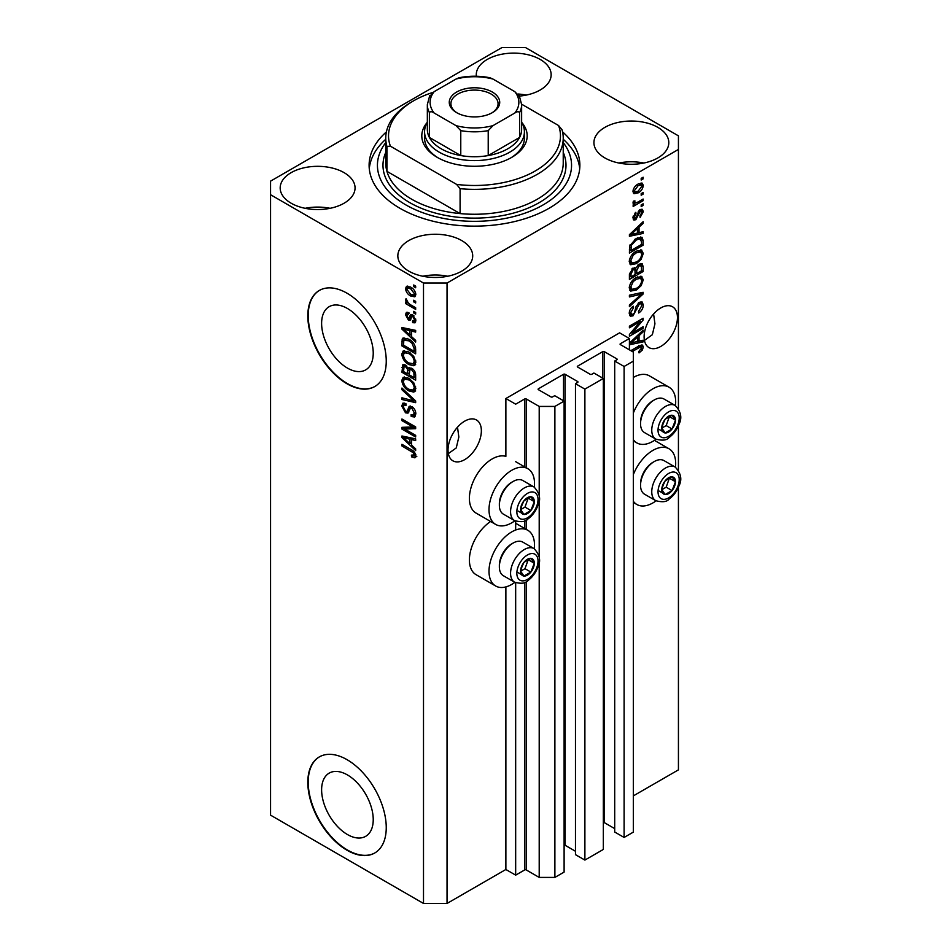 <?xml version="1.0" encoding="UTF-8"?>
<svg xmlns="http://www.w3.org/2000/svg" width="951" height="951" viewBox="0 0 951 951"><rect width="100%" height="100%" fill="white"/><g stroke="black" fill="none" stroke-linecap="round" stroke-linejoin="round"><path stroke-width="1.43" d="M629.407 338.508L619.6 332.85L505.873 398.517L515.668 404.175L524.69 398.968A1.106 0.642 0 0 1 526.26 398.968L539.205 406.434L554.885 406.434L564.109 401.12L554.695 395.687L552.543 396.924A1.106 0.642 0 0 1 550.974 396.924L538.421 389.684L538.421 388.781L563.515 374.29A1.106 0.642 0 0 1 565.084 374.29L577.637 381.529A1.106 0.642 0 0 1 577.637 382.433L575.474 383.681L584.889 389.114L603.326 378.474L593.911 373.042L591.76 374.29A1.106 0.642 0 0 1 590.191 374.29L577.637 367.038L577.637 366.135L602.732 351.644A1.106 0.642 0 0 1 604.301 351.644L616.854 358.884A1.106 0.642 0 0 1 616.854 359.799L614.703 361.035L624.106 366.468L633.33 361.154L633.33 352.096L620.385 344.619L620.385 343.715L629.407 338.508L629.407 349.825M620.385 343.715A1.106 0.642 0 0 0 620.385 344.619M614.703 361.035L614.703 832.018L624.106 837.451L633.33 832.125L633.33 361.154M624.106 837.451L624.106 366.468M603.326 822.437A1.106 0.642 0 0 1 604.301 822.615L614.703 828.618M577.637 366.135A1.106 0.642 0 0 0 577.637 367.038M575.474 383.681L575.474 854.652L584.889 860.084L603.326 849.445L603.326 378.474M584.889 860.084L584.889 389.114M564.109 845.082A1.106 0.642 0 0 1 565.084 845.261L575.474 851.264M538.421 388.781A1.106 0.642 0 0 0 538.421 389.684M447.041 903.45L447.041 283.029L678.432 149.438L678.432 135.85L525.475 47.55L501.95 47.55L270.56 181.142L270.56 815.15L423.504 903.45L447.041 903.45L505.873 869.487L515.668 875.146L524.69 869.939A1.106 0.642 0 0 1 526.26 869.939L539.205 877.416L554.885 877.416L564.109 872.091L564.109 401.12M554.885 877.416L554.885 406.434M539.205 877.416L539.205 561.459M539.205 557.203L539.205 499.881M539.205 495.614L539.205 406.434M515.668 875.146L515.668 582.737M515.668 530.004L515.668 521.148M505.873 869.487L505.873 586.91M514.871 520.768A32.168 18.568 -60 0 1 511.745 522.824A32.168 18.568 -60 0 1 495.661 524.417L476.059 513.088A32.168 18.568 -60 0 1 471.125 487.316A32.168 18.568 -60 0 1 492.142 458.964A32.168 18.568 -60 0 1 505.873 456.361L505.873 398.517M321.616 789.829A36.495 21.065 -120 0 0 337.546 826.55A36.495 21.065 -120 0 0 365.671 836.333A36.495 21.065 -120 0 0 373.232 819.631A36.495 21.065 -120 0 0 357.303 782.899A36.495 21.065 -120 0 0 329.177 773.127A36.495 21.065 -120 0 0 321.616 789.829M321.616 323.388A36.495 21.065 -120 0 0 337.546 360.108A36.495 21.065 -120 0 0 365.671 369.891A36.495 21.065 -120 0 0 373.232 353.178A36.495 21.065 -120 0 0 357.303 316.457A36.495 21.065 -120 0 0 329.177 306.674A36.495 21.065 -120 0 0 321.616 323.388M307.815 315.863A55.467 32.025 -120 0 0 332.018 371.686A55.467 32.025 -120 0 0 374.765 386.546A55.467 32.025 -120 0 0 386.249 361.154A55.467 32.025 -120 0 0 362.046 305.33A55.467 32.025 -120 0 0 319.298 290.471A55.467 32.025 -120 0 0 307.815 315.863M319.5 290.364A55.467 32.025 -120 0 0 308.207 315.637A55.467 32.025 -120 0 0 332.291 371.318A55.467 32.025 -120 0 0 374.956 386.427M307.815 782.316A55.467 32.025 -120 0 0 332.018 838.128A55.467 32.025 -120 0 0 374.765 852.988A55.467 32.025 -120 0 0 386.249 827.596A55.467 32.025 -120 0 0 362.046 771.784A55.467 32.025 -120 0 0 319.298 756.925A55.467 32.025 -120 0 0 307.815 782.316M319.5 756.806A55.467 32.025 -120 0 0 308.207 782.091A55.467 32.025 -120 0 0 332.291 837.76A55.467 32.025 -120 0 0 374.956 852.869M448.349 453.615L456.254 447.933L458.846 437.032L457.502 427.189M448.016 450.025A23.573 13.611 120 0 0 452.902 460.819A23.573 13.611 120 0 0 471.066 454.495A23.573 13.611 120 0 0 481.361 430.779A23.573 13.611 120 0 0 476.475 419.985A23.573 13.611 120 0 0 458.311 426.298A23.573 13.611 120 0 0 448.016 450.025M644.433 340.399L652.35 334.716L654.942 323.815L653.587 313.973M644.112 336.809A23.573 13.611 120 0 0 648.998 347.602A23.573 13.611 120 0 0 667.162 341.29A23.573 13.611 120 0 0 677.445 317.563A23.573 13.611 120 0 0 672.571 306.781A23.573 13.611 120 0 0 654.407 313.093A23.573 13.611 120 0 0 644.112 336.809M519.508 96.075A37.434 21.611 0 0 0 551.152 74.725A37.434 21.611 0 0 0 540.18 59.438A37.434 21.611 0 0 0 499.382 54.754A37.434 21.611 0 0 0 476.273 74.725A37.434 21.611 0 0 0 476.368 76.235M526.188 95.1A37.434 21.611 0 0 0 517.998 94.006M344.096 172.654A37.434 21.611 0 0 0 303.286 167.97A37.434 21.611 0 0 0 280.176 187.929A37.434 21.611 0 0 0 291.149 203.217A37.434 21.611 0 0 0 331.947 207.9A37.434 21.611 0 0 0 355.056 187.929A37.434 21.611 0 0 0 344.096 172.654M330.092 208.317A37.434 21.611 0 0 0 305.14 208.317M461.746 240.579A37.434 21.611 0 0 0 420.948 235.896A37.434 21.611 0 0 0 397.839 255.867A37.434 21.611 0 0 0 408.799 271.142A37.434 21.611 0 0 0 449.597 275.826A37.434 21.611 0 0 0 472.706 255.867A37.434 21.611 0 0 0 461.746 240.579M447.755 276.242A37.434 21.611 0 0 0 422.791 276.242M657.842 127.363A37.434 21.611 0 0 0 617.044 122.679A37.434 21.611 0 0 0 593.923 142.65A37.434 21.611 0 0 0 604.895 157.937A37.434 21.611 0 0 0 645.693 162.621A37.434 21.611 0 0 0 668.803 142.65A37.434 21.611 0 0 0 657.842 127.363M643.839 163.025A37.434 21.611 0 0 0 618.887 163.025M534.284 548.739A32.168 18.568 120 0 0 527.829 530.289A32.168 18.568 120 0 0 511.745 531.882A32.168 18.568 120 0 0 490.74 560.222A32.168 18.568 120 0 0 495.661 586.006A32.168 18.568 120 0 0 511.745 584.413A32.168 18.568 120 0 0 514.871 582.357M495.661 524.417A32.168 18.568 -60 0 1 490.74 498.633A32.168 18.568 -60 0 1 511.745 470.293A32.168 18.568 -60 0 1 527.829 468.7A32.168 18.568 -60 0 1 534.284 487.162M633.33 474.644A32.168 18.568 -60 0 1 652.933 450.37A32.168 18.568 -60 0 1 669.017 448.777A32.168 18.568 -60 0 1 675.472 467.226M656.059 500.844A32.168 18.568 -60 0 1 652.933 502.901A32.168 18.568 -60 0 1 636.849 504.494A32.168 18.568 -60 0 1 633.33 501.26M675.472 405.637A32.168 18.568 120 0 0 669.017 387.188A32.168 18.568 120 0 0 652.933 388.781A32.168 18.568 120 0 0 633.33 413.055M633.33 439.671A32.168 18.568 120 0 0 636.849 442.904A32.168 18.568 120 0 0 652.933 441.312A32.168 18.568 120 0 0 656.059 439.255M386.403 131.892A105.383 60.84 0 0 0 369.107 165.296A105.383 60.84 0 0 0 399.979 208.317A105.383 60.84 0 0 0 514.824 221.5A105.383 60.84 0 0 0 579.872 165.296A105.383 60.84 0 0 0 562.576 131.892M632.201 332.981L643.138 326.668L643.138 328.321L629.407 336.25L629.407 334.49L640.344 321.486L629.407 327.81L629.407 326.157L643.138 318.24L643.138 320L632.201 332.981L631.179 332.386M639.31 302.323L642.175 302.002L643.316 305.009C643.126 308.445 641.58 311.108 638.68 312.986L638.501 311.441L641.711 305.794L640.974 303.749L639.357 303.951L632.986 315.863L630.311 316.196L629.229 313.426C629.36 310.347 630.715 307.934 633.33 306.198L633.509 307.732L630.834 312.451L631.5 314.365L633.021 314.187L634.412 312.867L636.029 306.662L639.31 302.323M629.407 295.214L643.138 292.29L643.138 293.99L629.407 306.65L629.407 304.962L641.533 294.156L629.407 296.926L629.407 295.214M641.212 276.289L643.316 279.737L641.152 285.657L636.445 289.984L630.679 291.077L629.229 287.868C629.942 283.148 632.296 279.701 636.278 277.526L641.913 276.575M641.212 249.935L643.316 253.394L641.152 259.314L636.445 263.629L630.679 264.723L629.229 261.513C629.942 256.806 632.296 253.358 636.278 251.171L641.913 250.232M639.036 232.698L643.138 231.711L643.138 233.423L629.407 236.288L629.407 234.683L643.138 221.69L643.138 223.402L639.036 227.158L639.036 232.698L637.432 231.771M641.176 178.36L643.138 177.231L643.138 178.883L641.176 180.012L641.176 178.36M633.33 795.892L678.432 769.858L678.432 487.197M678.432 470.127L678.432 425.608M678.432 408.538L678.432 149.438M669.017 387.188L649.414 375.859A32.168 18.568 120 0 0 633.33 377.452M490.609 521.505A32.168 18.568 120 0 0 470.84 549.892A32.168 18.568 120 0 0 476.059 574.677L495.661 586.006M638.038 184.078L642.294 183.174L643.316 185.469C642.781 188.892 641.057 191.365 638.145 192.875L633.984 193.719L632.974 191.436C633.473 188.06 635.161 185.6 638.038 184.078M641.176 193.6L643.138 192.459L643.138 194.111L641.176 195.24L641.176 193.6M637.955 202.04L643.138 199.044L643.138 200.697L633.152 206.462L633.152 204.81L634.745 203.894L632.974 202.967L633.509 201.113L634.935 200.899L634.757 202.123L635.922 202.92L637.955 202.04M633.354 203.776L632.974 202.967M633.402 201.339L635.922 202.92M641.176 204.917L643.138 203.787L643.138 205.428L641.176 206.569L641.176 204.917M640.094 209.66L642.4 209.339L643.316 211.693L640.106 217.47L639.928 215.925L641.889 212.406L640.332 211.158L635.815 219.74L633.818 219.99L632.974 217.731L635.827 212.323L636.005 213.868L634.4 216.852L635.613 218.207L640.094 209.66M639.429 209.909L641.39 211.039L639.048 210.421M632.89 217.161L635.613 218.207M636.195 238.463L641.984 237.251L643.138 240.484L643.138 245.156L629.407 253.085L629.657 245.952L636.195 238.463M639.096 264.164L642.175 263.689L643.138 266.625L643.138 271.51L629.407 279.428L629.407 274.518L632.855 268.182L635.732 268.289L639.096 264.164M635.292 267.885L634.686 267.683M629.407 343.168L643.138 330.175L643.138 331.887L639.036 335.644L639.036 341.171L643.138 340.196L643.138 341.908L629.407 344.773M630.834 350.657L638.727 346.105L642.519 345.094L643.316 347.032L642.341 350.063L639.036 352.916L638.858 351.371L641.711 347.888L640.665 346.842L632.26 351.478M641.711 347.888L639.06 345.914M404.734 429.056L415.658 435.356L415.658 437.008L401.94 429.079L401.94 427.332L412.877 426.963L401.94 420.639L401.94 418.999L415.658 426.916L415.658 428.687L404.734 429.056L406.695 427.914L415.658 427.617M410.44 406.065L408.561 407.147L411.842 406.6C414.434 408.383 415.765 410.82 415.837 413.899L414.612 416.99L411.212 416.526L411.034 414.779L413.316 415.052L414.244 412.829L411.89 408.276L410.463 408.074L408.003 413.126L405.518 412.829L401.762 406.053L402.891 403.165L405.863 403.557L406.041 405.304L404.056 405.043L403.367 406.933L405.554 411.201L406.945 411.486L409.346 406.255M401.94 388.056L415.658 400.965L415.658 402.665L401.94 399.491L401.94 397.791L414.065 400.977L401.94 389.767L401.94 388.056M415.837 388.626L413.685 392.062L408.978 390.944C404.9 388.781 402.487 385.298 401.762 380.495L403.212 377.297L408.811 378.296L413.744 382.754L415.837 388.626M414.446 391.764L415.064 391.277M415.837 362.283L413.685 365.719L408.978 364.602C404.9 362.438 402.487 358.943 401.762 354.141L403.212 350.955L408.811 351.953L413.744 356.411L415.837 362.283M414.446 365.422L415.064 364.922M413.709 300.219L415.658 301.348L415.658 303L413.709 301.871L413.709 300.219M410.57 287.095C413.542 288.593 415.302 291.077 415.837 294.56L414.814 296.831L410.677 295.999C407.741 294.489 406.018 292.016 405.506 288.593L406.529 286.322L410.57 287.095M415.837 455.921L414.874 457.835L411.569 456.872L411.391 455.125L414.244 454.923L413.198 452.676L401.94 445.96L401.94 444.307L411.26 449.692C413.851 450.869 415.373 452.949 415.837 455.921M415.825 454.661L413.863 455.802L415.551 454.162M270.56 194.729L423.504 283.029L447.041 283.029M423.504 903.45L423.504 283.029M411.569 336.642L415.658 340.399L415.658 342.11L401.94 329.129L401.94 327.524L415.658 330.377L415.658 332.089L411.569 331.103L411.569 336.642M408.538 314.317L406.933 315.447L408.145 318.216L408.978 318.181L410.594 314.484L412.627 314.829L415.837 320.582L414.993 322.829L412.639 322.662L412.461 320.903L413.887 321.046L414.422 319.643L412.865 316.624L411.961 316.469L410.166 320.19L408.348 319.976L405.506 314.686L406.386 312.368L408.359 312.57L408.538 314.317L407.373 314.222L409.334 313.093M408.145 318.216L410.939 317.04L411.866 314.472M413.709 311.334L415.658 312.475L415.658 314.115L413.709 312.986L413.709 311.334M410.487 304.748L415.658 307.732L415.658 309.384L405.685 303.619L405.685 301.966L407.278 302.894L405.506 299.922L406.041 298.673L408.454 303.274L410.487 304.748M413.709 284.991L415.658 286.12L415.658 287.773L413.709 286.631L413.709 284.991M408.728 339.138C412.793 341.195 415.1 344.547 415.658 349.172L415.658 353.843L401.94 345.914L402.19 339.079L403.081 337.95L408.728 339.138M409.81 367.538L408.264 368.429L411.628 368.192C414.303 369.868 415.646 372.233 415.658 375.312L415.658 380.198L401.94 372.269L402.844 364.709L405.388 364.994L408.264 368.429L408.859 367.728M411.569 445.127L415.658 448.872L415.658 450.596L401.94 437.603L401.94 435.998L415.658 438.863L415.658 440.575L411.569 439.588L411.569 445.127M416.835 456.706L413.53 455.743M413.269 455.886L411.569 456.872M414.303 452.034L413.198 452.676M403.367 445.139L401.94 445.96M411.569 335.239L410.915 334.633M404.448 328.511L403.902 327.988L401.94 329.129M415.658 330.484L413.53 329.973L411.569 331.103M411.926 330.9L411.926 329.593L409.964 330.722L403.367 329.141L409.964 335.18L409.964 330.722M411.569 334.253L409.964 335.18M405.055 328.166L403.367 329.141M415.682 321.854L414.6 321.521L412.639 322.662M414.6 321.521L414.505 320.677M415.646 318.942L414.422 319.643M414.03 315.946L412.865 316.624M413.59 315.53L411.961 316.469M410.915 319.132L408.348 319.976M410.309 318.847L409.263 318.05M407.492 314.151L405.506 314.686M407.468 313.545L407.61 312.308M410.107 317.087L410.939 317.04L410.107 317.087M415.135 312.166L413.709 312.986M407.111 302.798L405.685 303.619M406.624 299.268L405.506 299.922M415.135 285.811L413.709 286.631M415.587 295.963L413.269 295.214M412.259 295.083L410.677 295.999M407.504 288.141L407.468 287.464L405.506 288.593M407.468 287.464L407.717 286.049M410.047 286.798L407.551 288.105L406.933 289.461L410.666 294.346L413.78 295.048L414.422 293.693L410.666 288.795L407.551 288.105M413.78 295.048L415.801 293.883M411.997 288.022L410.666 288.795M415.635 292.991L414.422 293.693M415.135 301.039L413.709 301.871M415.658 351.585L414.6 350.967M403.545 344.987L401.94 345.914M403.902 340.315L404.151 337.95L402.19 339.079M407.337 338.401L403.818 340.327L403.545 345.201L414.065 351.276L414.065 348.446L412.056 343.335L408.704 340.767L403.818 340.327M415.658 350.348L414.065 351.276M410.071 339.983L408.704 340.767M413.138 342.717L412.056 343.335M415.551 347.579L414.065 348.446M415.646 364.578L410.939 363.472M410.535 363.698L408.978 364.602M403.735 353.451L401.762 354.141M403.723 353.011L404.341 350.61M405.673 352.464L407.634 351.335L406.41 351.585L404.448 352.714L403.367 355.056C403.961 358.753 405.839 361.392 409.001 362.973L413.15 363.71L414.244 361.368C413.661 357.766 411.842 355.163 408.775 353.57L404.448 352.714M413.15 363.71L415.825 361.867M410.131 352.785L408.775 353.57M415.658 360.548L414.244 361.368M415.658 377.927L414.6 377.309M409.251 374.219L408.181 373.6M403.545 371.342L401.94 372.269M403.902 366.658L404.104 364.506M411.949 368.382L409.869 369.57L409.251 374.837L414.065 377.618L413.887 372.661L411.64 369.844L409.869 369.57M409.608 369.88L409.358 367.799M403.545 371.544L407.646 373.909L407.515 369.309L405.613 366.777L404.068 366.515L403.545 371.544M409.251 372.982L407.646 373.909M406.778 366.099L405.613 366.777M409.477 368.18L407.515 369.309M415.658 376.691L414.065 377.618M412.924 369.107L411.64 369.844M415.064 371.972L413.887 372.661M415.516 373.505L414.065 374.349M415.646 390.932L410.939 389.815M410.535 390.053L408.978 390.944M403.735 379.794L401.762 380.495M403.723 379.354L404.341 376.953M405.673 378.819L407.634 377.678L404.448 379.057L403.367 381.41C403.961 385.107 405.839 387.735 409.001 389.316L413.15 390.065L414.244 387.723C413.661 384.109 411.842 381.506 408.775 379.925L404.448 379.057M413.15 390.065L415.825 388.222M410.131 379.14L408.775 379.925M415.658 386.902L414.244 387.723M415.658 401.084L414.398 400.787M405.946 398.826L403.902 398.35L401.94 399.491M415.064 400.407L414.065 400.977M403.069 389.114L401.94 389.767M415.409 416.134L413.174 415.397L411.212 416.526M413.316 415.052L415.825 413.364M415.646 412.021L414.244 412.829M413.126 407.563L411.89 408.276M408.775 412.199L407.48 411.7L405.518 412.829M403.735 405.352L401.762 406.053M403.723 404.924L404.068 402.939M410.523 406.018L408.906 410.356L406.945 411.486M405.269 428.746L403.902 427.95L401.94 429.079M403.902 427.95L403.902 427.261M414.303 426.131L412.877 426.963M403.367 419.819L401.94 420.639M411.569 443.725L410.915 443.107M404.448 436.996L403.902 436.473L401.94 437.603M415.658 438.97L413.53 438.459L411.569 439.588M411.926 439.386L411.926 438.078L409.964 439.207L403.367 437.626L409.964 443.665L409.964 439.207M411.569 442.738L409.964 443.665M405.055 436.652L403.367 437.626M641.711 178.051L643.138 178.883M641.105 182.925L641.354 184.328L643.316 185.469M641.354 184.328L641.307 185.005M636.552 191.959L638.145 192.875M635.541 192.09L633.223 192.839M633.164 189.938L634.995 191.912L638.133 191.234L641.889 186.241L638.787 183.674M633.009 190.771L634.995 191.912M636.79 184.898L638.133 185.671L634.4 190.652M641.271 184.981L638.133 185.671M641.711 193.291L643.138 194.111M641.711 199.876L643.138 200.697M635.304 202.955L634.21 203.585M632.974 202.872L634.745 203.894M641.711 204.608L643.138 205.428M641.176 209.208L641.354 210.563L643.316 211.693M638.24 211.372L639.429 212.061M634.543 218.112L633.853 218.611L635.815 219.74M633.853 218.611L633.104 218.944M634.804 213.179L636.005 213.868M633.164 216.139L634.4 216.852M641.176 232.187L643.138 233.423M641.176 232.294L637.432 233.078L637.432 228.632L630.834 234.659L637.432 233.078M635.922 233.387L632.819 234.041M630.572 234.505L629.407 234.742M642.008 222.76L643.138 223.402M637.99 226.552L639.036 227.158M637.075 227.432L637.075 228.418M629.966 234.16L630.834 234.659M636.421 228.05L637.432 228.632M640.76 236.942L641.176 239.355L643.138 240.484M641.533 244.229L643.138 245.156M630.477 250.208L629.407 250.814M637.622 237.714L640.701 238.986L637.741 237.667M631.012 250.517L641.533 244.443L641.533 241.613L639.524 238.808L636.171 240.116L631.286 245.334L631.012 250.517L629.407 249.59M629.503 246.856L631.012 247.724M630.109 244.657L631.286 245.334M634.816 239.331L636.171 240.116M640.118 258.708L641.152 259.314M634.935 262.749L636.445 263.629M633.057 263.249L629.847 263.962M640.76 249.851L641.354 252.265L643.316 253.394M629.431 259.766L630.834 260.574L631.892 262.975L636.469 261.977C639.429 260.372 641.164 257.828 641.711 254.333L640.629 251.967L637.467 250.553M629.241 261.133L631.892 262.975M632.058 254.702L633.14 255.32L630.834 260.574M634.888 252.063L636.243 252.847L633.14 255.32M640.629 251.967L636.243 252.847M640.926 263.475L641.176 265.709M641.533 270.583L643.138 271.51M636.183 273.258L635.113 273.876M630.477 276.551L629.407 277.169M634.876 267.79L634.757 269.608M635.113 272.64L636.718 273.567L641.533 270.785L641.354 266.018L638.87 264.307M629.407 275.933L631.012 276.86L635.113 274.494L634.983 270.036L632.57 268.289M631.797 268.955L633.081 269.692L631.012 274.161L631.012 276.86M634.983 270.036L633.081 269.692M637.836 265.067L639.108 265.804L636.718 270.524L636.718 273.567M641.354 266.018L639.108 265.804M640.118 285.062L641.152 285.657M634.935 289.104L636.445 289.984M633.057 289.591L629.847 290.305M640.76 276.194L641.354 278.607L643.316 279.737M629.431 286.108L630.834 286.929L631.892 289.318L636.469 288.319C639.429 286.715 641.164 284.171 641.711 280.676L640.629 278.322L637.467 276.907M629.241 287.487L631.892 289.318M632.058 281.044L633.14 281.674L630.834 286.929M634.888 278.417L636.243 279.19L633.14 281.674M640.629 278.322L636.243 279.19M641.176 292.706L643.138 293.99M641.176 292.849L640.439 293.526M639.607 293.039L641.533 294.156M639.571 293.015L629.407 295.357M640.986 301.752L641.354 303.88L643.316 305.009M640.974 303.749L638.917 302.573M638.109 303.226L639.357 303.951M629.241 312.962L632.986 315.863M631.024 314.722L629.538 315.28M632.225 306.995L633.509 307.732M629.419 311.631L630.834 312.451M641.711 327.501L643.138 328.321M631.666 332.672L630.24 333.504M638.917 320.665L640.344 321.486M641.604 319.12L643.138 320M640.344 319.845L639.417 320.951M641.176 340.66L643.138 341.908M641.176 340.779L637.432 341.552M635.922 341.873L632.819 342.515M630.572 342.99L629.407 343.228M642.008 331.233L643.138 331.887M637.99 335.037L639.036 335.644M637.075 335.905L637.075 336.904M637.432 340.256L639.036 341.171M633.437 342.372L637.432 341.564L637.432 337.106L630.834 343.145L633.437 342.372M629.966 342.633L630.834 343.145M636.421 336.523L637.432 337.106M641.2 349.409L642.341 350.063M639.75 346.746L638.703 345.7M641.259 344.987L643.316 347.032M641.354 345.902L641.259 346.901M662.681 485.153A9.7 5.599 120 0 0 661.765 489.646A9.7 5.599 120 0 0 665.189 494.532A9.7 5.599 120 0 0 672.06 490.573A9.7 5.599 120 0 0 675.483 481.729A9.7 5.599 120 0 0 672.06 476.843A9.7 5.599 120 0 0 665.189 480.802A9.7 5.599 120 0 0 662.681 485.153M663.216 485.081L661.765 489.646L665.189 494.532L672.06 490.573L675.483 481.729L672.06 476.843L665.189 480.802L663.216 485.081M640.546 485.331L640.546 483.786A17.522 10.116 -60 0 1 642.198 475.678A17.522 10.116 -60 0 1 652.933 462.317L654.264 461.556A19.412 11.21 120 0 0 642.377 476.344A19.412 11.21 120 0 0 640.546 485.331A19.412 11.21 120 0 0 644.564 494.211L655.786 500.69A19.412 11.21 -60 0 1 653.599 482.811A19.412 11.21 -60 0 1 675.198 467.072L663.976 460.593A19.412 11.21 120 0 0 654.264 461.556M661.789 489.706L666.175 487.174L669.433 478.091M659.305 491.132L665.189 494.532M666.175 487.174L672.06 490.573M669.599 478.329L675.483 481.729M521.493 566.677A9.7 5.599 120 0 0 520.577 571.171A9.7 5.599 120 0 0 524.001 576.044A9.7 5.599 120 0 0 530.872 572.086A9.7 5.599 120 0 0 534.296 563.242A9.7 5.599 120 0 0 530.872 558.356A9.7 5.599 120 0 0 524.001 562.314A9.7 5.599 120 0 0 521.493 566.677M522.028 566.594L520.577 571.171L524.001 576.044L530.872 572.086L534.296 563.242L530.872 558.356L524.001 562.314L522.028 566.594M499.358 566.844L499.358 565.298A17.522 10.116 -60 0 1 501.022 557.191A17.522 10.116 -60 0 1 511.745 543.829L513.088 543.069A19.412 11.21 120 0 0 501.201 557.857A19.412 11.21 120 0 0 499.358 566.844A19.412 11.21 120 0 0 503.376 575.724L514.598 582.202A19.412 11.21 -60 0 1 512.411 564.323A19.412 11.21 -60 0 1 534.01 548.584L522.788 542.106A19.412 11.21 120 0 0 513.088 543.069M520.601 571.218L524.988 568.686L528.245 559.604M518.129 572.645L524.001 576.044M524.988 568.686L530.872 572.086M528.423 559.842L534.296 563.242M521.493 505.088A9.7 5.599 120 0 0 520.577 509.581A9.7 5.599 120 0 0 524.001 514.455A9.7 5.599 120 0 0 530.872 510.497A9.7 5.599 120 0 0 534.296 501.652A9.7 5.599 120 0 0 530.872 496.767A9.7 5.599 120 0 0 524.001 500.737A9.7 5.599 120 0 0 521.493 505.088M522.028 505.005L520.577 509.581L524.001 514.455L530.872 510.497L534.296 501.652L530.872 496.767L524.001 500.737L522.028 505.005M499.358 505.254L499.358 503.709A17.522 10.116 -60 0 1 501.022 495.602A17.522 10.116 -60 0 1 511.745 482.252L513.088 481.479A19.412 11.21 120 0 0 501.201 496.267A19.412 11.21 120 0 0 499.358 505.254A19.412 11.21 120 0 0 503.376 514.134L514.598 520.613A19.412 11.21 -60 0 1 512.411 502.746A19.412 11.21 -60 0 1 534.01 486.995L522.788 480.517A19.412 11.21 120 0 0 513.088 481.479M520.601 509.629L524.988 507.097L528.245 498.015M518.129 511.067L524.001 514.455M524.988 507.097L530.872 510.497M528.423 498.253L534.296 501.652M662.681 423.564A9.7 5.599 120 0 0 661.765 428.057A9.7 5.599 120 0 0 665.189 432.943A9.7 5.599 120 0 0 672.06 428.984A9.7 5.599 120 0 0 675.483 420.14A9.7 5.599 120 0 0 672.06 415.254A9.7 5.599 120 0 0 665.189 419.213A9.7 5.599 120 0 0 662.681 423.564M663.216 423.492L661.765 428.057L665.189 432.943L672.06 428.984L675.483 420.14L672.06 415.254L665.189 419.213L663.216 423.492M640.546 423.742L640.546 422.196A17.522 10.116 -60 0 1 642.198 414.089A17.522 10.116 -60 0 1 652.933 400.728L654.264 399.967A19.412 11.21 120 0 0 642.377 414.755A19.412 11.21 120 0 0 640.546 423.742A19.412 11.21 120 0 0 644.564 432.622L655.786 439.1A19.412 11.21 -60 0 1 653.599 421.222A19.412 11.21 -60 0 1 675.198 405.483L663.976 399.004A19.412 11.21 120 0 0 654.264 399.967M661.789 428.116L666.175 425.584L669.433 416.502M659.305 429.543L665.189 432.943M666.175 425.584L672.06 428.984M669.599 416.74L675.483 420.14M521.635 122.275A52.685 30.42 180 0 1 511.745 157.367A52.685 30.42 180 0 1 437.234 157.367L437.234 157.367A52.685 30.42 180 0 1 427.344 122.275M521.635 122.31A49.916 28.815 180 0 1 524.405 131.785A49.916 28.815 180 0 1 493.593 158.401A49.916 28.815 180 0 1 439.196 152.16A49.916 28.815 180 0 1 424.574 131.785L424.574 138.121A49.916 28.815 0 0 0 438.245 157.937M385.749 138.121L385.749 163.025A88.74 51.235 0 0 0 386.926 171.346A88.74 51.235 0 0 0 411.747 199.258A88.74 51.235 0 0 0 460.094 213.583L386.926 171.346L386.926 146.43A88.74 51.235 180 0 1 385.749 138.121A88.74 51.235 180 0 1 411.747 101.888L413.697 100.758A85.97 49.63 0 0 0 390.409 146.181L386.926 146.43M385.749 142.591A97.061 56.038 0 0 0 405.863 204.917A97.061 56.038 0 0 0 529.398 211.502A97.061 56.038 0 0 0 563.23 142.591M563.23 139.274A105.383 60.84 180 0 1 579.706 168.684M460.094 188.678L456.611 184.399A85.97 49.63 0 0 0 558.582 125.532L562.053 129.8A88.74 51.235 180 0 1 563.23 138.121A88.74 51.235 180 0 1 460.094 188.678L460.094 213.583A88.74 51.235 0 0 0 563.23 163.025L563.23 138.121M558.582 125.532L521.635 104.206M433.002 92.39A85.97 49.63 0 0 0 413.697 100.758M456.611 184.399L390.409 146.181M369.273 168.684A105.383 60.84 180 0 1 385.749 139.274M510.746 157.937A49.916 28.815 0 0 0 524.405 138.121L524.405 131.785M456.646 112.646L456.646 112.646A25.237 14.574 180 0 1 456.646 92.045A25.237 14.574 180 0 1 492.333 92.045A25.237 14.574 180 0 1 492.333 112.646A25.237 14.574 180 0 1 456.646 112.646M491.726 112.991A23.573 13.611 0 0 0 498.062 103.707A23.573 13.611 0 0 0 491.156 94.078A23.573 13.611 0 0 0 465.467 91.13A23.573 13.611 0 0 0 450.917 103.707A23.573 13.611 0 0 0 457.253 112.991M434.155 113.026C432.039 111.493 430.446 111.338 429.388 112.539A47.146 27.222 180 0 1 427.344 104.61L427.344 129.514A47.146 27.222 0 0 0 429.388 137.443A47.146 27.222 0 0 0 441.157 148.76A47.146 27.222 0 0 0 460.771 155.56A47.146 27.222 0 0 0 488.22 155.56A47.146 27.222 0 0 0 519.591 137.443A47.146 27.222 0 0 0 521.635 129.514L521.635 104.61A47.146 27.222 180 0 1 519.591 112.539C518.533 111.338 516.94 111.493 514.824 113.026A44.376 25.618 0 0 0 514.824 91.665L492.987 79.064A44.376 25.618 0 0 0 455.993 79.064L434.155 91.665A44.376 25.618 0 0 0 434.155 113.026L455.993 125.627A44.376 25.618 0 0 0 492.987 125.627L514.824 113.026M429.388 112.539L429.388 137.443L460.771 155.56L460.771 130.644L455.993 125.627M424.574 131.785A49.916 28.815 180 0 1 427.344 122.31M492.987 125.627L488.22 130.644L488.22 155.56L519.591 137.443L519.591 112.539M455.993 79.064L459.024 77.768C469.33 75.7 479.649 75.7 489.955 77.768L492.987 79.064M514.824 91.665L519.591 96.681M429.388 96.681L434.155 91.665M616.854 359.799L616.854 358.884M604.301 822.615L604.301 351.644M602.732 378.129L602.732 351.644M577.637 382.433L577.637 381.529M565.084 845.261L565.084 374.29M563.515 400.775L563.515 374.29M526.26 869.939L526.26 581.608M526.26 529.374L526.26 520.019M526.26 467.785L526.26 398.968M524.69 869.939L524.69 582.381M524.69 528.471L524.69 520.791M524.69 466.882L524.69 398.968M412.71 450.631L411.367 451.404M408.062 328.796L406.184 329.878M411.51 315.53L409.548 316.659M403.795 340.375L401.94 341.457M403.902 366.218L401.94 367.348M409.536 369.915L407.646 371.009M412.96 398.421L411.89 399.04M409.822 408.359L407.86 409.501M408.062 437.27L406.184 438.352M637.491 213.131L638.882 213.939M632.688 231.569L633.651 232.127M641.176 265.495L643.138 266.625M629.479 273.282L631.012 274.161M634.757 269.395L636.718 270.524M637.408 293.574L639.357 294.703M635.541 308.706L636.754 309.408M632.688 340.054L633.651 340.613M637.408 346.865L638.834 347.686M659.459 484.867A14.978 8.642 120 0 0 663.334 499.334A14.978 8.642 120 0 0 677.79 486.508A14.978 8.642 120 0 0 673.914 472.041A14.978 8.642 120 0 0 659.459 484.867M518.271 566.38A14.978 8.642 120 0 0 522.147 580.847A14.978 8.642 120 0 0 536.602 568.02A14.978 8.642 120 0 0 532.726 553.553A14.978 8.642 120 0 0 518.271 566.38M518.271 504.791A14.978 8.642 120 0 0 522.147 519.258A14.978 8.642 120 0 0 536.602 506.431A14.978 8.642 120 0 0 532.726 491.964A14.978 8.642 120 0 0 518.271 504.791M659.459 423.278A14.978 8.642 120 0 0 663.334 437.745A14.978 8.642 120 0 0 677.79 424.919A14.978 8.642 120 0 0 673.914 410.452A14.978 8.642 120 0 0 659.459 423.278M563.23 152.386A91.51 52.84 180 0 1 519.65 211.241A91.51 52.84 180 0 1 409.786 202.646A91.51 52.84 180 0 1 385.749 152.386M488.22 130.644A47.146 27.222 180 0 1 460.771 130.644M515.668 523.264L527.829 530.289M654.466 440.372L669.017 448.777M633.33 440.872L636.849 442.904M633.33 502.461L636.849 504.494M515.668 461.675L527.829 468.7M413.887 321.046L415.849 319.905M408.823 318.3L410.784 317.17M404.068 366.515L406.029 365.386M410.463 408.074L412.425 406.945M404.056 405.043L406.018 403.913M635.137 202.896L633.176 201.755M641.271 346.913L639.322 345.772M655.786 500.69C662.455 502.461 666.913 501.902 669.147 499.025C673.427 495.911 676.637 491.667 678.788 486.306C682.342 479.72 681.142 473.313 675.198 467.072M514.598 582.202C521.267 583.973 525.725 583.415 527.96 580.538C532.239 577.423 535.461 573.18 537.612 567.818C541.155 561.233 539.954 554.825 534.01 548.584M514.598 520.613C521.267 522.384 525.725 521.826 527.96 518.949C532.239 515.834 535.461 511.59 537.612 506.229C541.155 499.644 539.954 493.236 534.01 486.995M655.786 439.1C662.455 440.872 666.913 440.313 669.147 437.436C673.427 434.322 676.637 430.078 678.788 424.717C682.342 418.131 681.142 411.724 675.198 405.483M429.721 95.611L427.344 104.61M519.258 95.611L521.635 104.61"/></g></svg>
